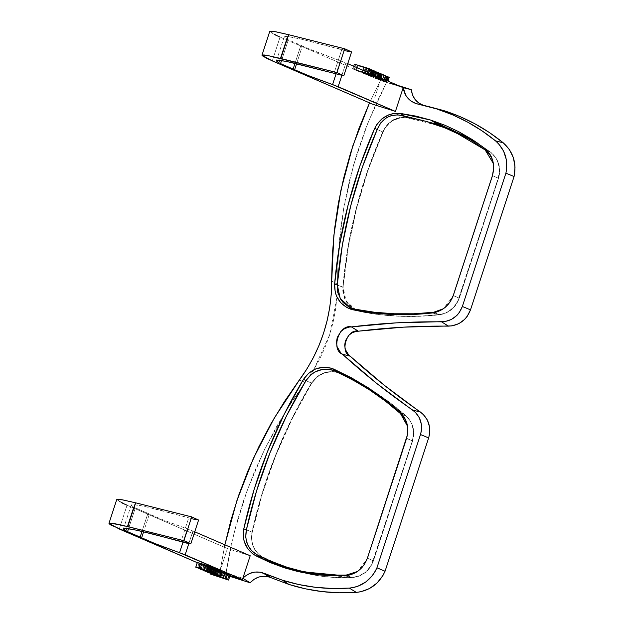 <?xml version="1.0" encoding="UTF-8"?>
<svg xmlns="http://www.w3.org/2000/svg" width="624" height="624" viewBox="0 0 624 624"><rect width="100%" height="100%" fill="white"/><g stroke="black" fill="none" stroke-linecap="round" stroke-linejoin="round"><path stroke-width="0.47" stroke-dasharray="3.12 2.34" d="M456.799 132.241L432.884 124.121L407.254 117.819C395.866 116.251 387.793 120.994 383.05 132.038C361.148 181.709 347.833 233.454 343.099 287.258L346.063 301.025L356.405 310.339L360.789 311.696C386.732 316.781 412.948 317.811 439.46 314.785L434.437 312.616L439.46 314.785C449.101 313.193 455.715 307.663 459.295 298.202L453.453 295.682L443.368 308.771M443.071 308.958L448.305 304.582L452.158 298.88L453.453 295.682L492.648 175.773L493.865 168.605L493.451 163.636L492.648 175.773L498.49 178.292C501.29 167.856 498.787 159.237 490.987 152.428L487.383 150.875L490.987 152.428L477.142 142.834L490.987 152.428L495.768 157.544L498.771 163.979L499.707 171.124L499.364 174.751L498.49 178.292L492.648 175.773L453.453 295.682L459.295 298.202L498.49 178.292L459.295 298.202L456.269 304.395L454.147 307.102L448.913 311.477L442.736 314.161L419.687 316.298L399.914 316.282L380.242 314.746L360.789 311.696L354.97 309.652L349.011 305.074L346.687 302.063L343.684 295.019L343.099 287.258L337.256 284.739L343.099 287.258L348.215 247.439L356.624 208.096L368.269 169.533L383.05 132.038L377.208 129.519L383.05 132.038L386.763 125.167L392.605 120.097L399.773 117.53L407.254 117.819L401.411 115.3L407.254 117.819L432.884 124.121L427.042 121.594L432.884 124.121L453.859 131.009M293.124 569.852C312.218 575.866 331.843 578.456 352.014 577.613L347.248 575.554L352.014 577.613C362.388 576.56 369.525 570.991 373.433 560.898L367.591 558.379L357.505 571.475L362.029 567.731L364.33 564.907L367.591 558.379L373.433 560.898L412.62 440.996L406.786 438.477L367.591 558.379L406.786 438.477L412.62 440.996C415.319 431.254 413.221 422.963 406.333 416.138L402.207 414.359L406.333 416.138C386.591 398.463 364.681 384.244 340.595 373.487L338.052 372.505C327.085 369.876 318.224 373.394 311.47 383.058L305.978 380.546L311.47 383.058L316.54 377.091L323.154 373.097L330.603 371.506L334.378 371.686L340.322 373.363M407.589 426.332L406.786 438.477L407.987 431.707L407.589 426.332M276.409 563.566L260.325 555.773L255.2 550.454L252.174 543.598L251.589 536L252.252 532.21L262.454 493.264L275.847 455.255L292.313 418.47L311.75 383.183L317.296 376.81L324.597 372.785L332.709 371.631L340.595 373.487C328.918 369.47 319.309 372.7 311.75 383.183L305.908 380.656L311.75 383.183C283.717 429.608 263.882 479.287 252.252 532.21L246.41 529.69L252.252 532.21C250.138 543.621 253.882 552.107 263.5 557.653L277.212 563.917M340.595 373.487L358.207 382.169L375.094 392.215L391.162 403.556L406.333 416.138L408.626 418.525L412.058 424.25L413.712 430.81L413.462 437.65L373.433 560.898L372.044 564.283L367.871 570.25L365.18 572.692L358.933 576.202L352.014 577.613L337.038 577.606L322.163 576.311L301.868 572.364M337.506 372.146L338.052 372.505L337.506 372.146M300.448 572.068L304.075 572.972L351.733 577.489L344.791 575.788L351.733 577.489L336.539 577.489L321.438 576.17L306.54 573.534L291.954 569.611M358.16 310.978L353.285 309.855L358.16 310.978M420.342 119.917L406.981 117.702L404.282 115.986L406.981 117.702L420.342 119.917M423.439 105.339L417.979 104.075L423.439 105.339M417.37 103.943L431.192 107.117M230.006 575.617L219.648 572.333L216.473 570.96L230.116 575.281L216.473 570.96L205.249 566.116L218.891 570.437L205.249 566.116L197.239 562.661L204.282 565.703L201.505 564.821L199.953 569.579L201.505 564.821L202.48 565.243L200.928 570.001L202.48 565.243L205.249 566.116L201.505 564.821L216.473 570.96L212.168 569.369L210.608 574.127L212.168 569.369L214.18 570.235L212.62 574.993L214.18 570.235L219.648 572.333L227.432 548.535L250.201 555.75L227.432 548.535L220.061 571.085L225.607 575.016L229.772 576.342L225.607 575.016L220.061 571.085L224.866 544.814L220.061 571.085L242.83 578.3L220.061 571.085L219.648 572.333L230.006 575.617M227.518 574.353L222.448 572.653L227.573 574.189L222.448 572.653L220.896 577.411L222.448 572.653L223.197 572.98L221.645 577.738L223.197 572.98L227.518 574.353M225.014 573.292L213.213 569.556L215.881 570.383L214.321 575.141L215.881 570.383L221.091 572.122L219.531 576.88L221.091 572.122L225.014 573.292M208.291 566.888L209.89 567.473L208.33 572.239L209.89 567.473L216.645 569.618L208.19 566.834L216.684 569.486L209.446 567.193L207.893 571.958L209.446 567.193L208.291 566.888L206.739 571.646L208.19 566.834L206.638 571.592M214.508 568.69L204.282 565.703L207.535 566.732L205.982 571.49L207.535 566.732L205.039 565.812L203.479 570.57L205.039 565.812L208.065 566.647L206.505 571.405L208.065 566.647L214.508 568.69M200.803 563.651L202.394 564.244L200.842 569.002L202.394 564.244L209.149 566.381L200.702 563.597L209.196 566.257L201.973 563.971L200.421 568.729L201.973 563.971L200.803 563.651L199.251 568.417L200.702 563.597L199.142 568.363M197.309 562.45L211.403 567.208L199.836 563.542L198.276 568.3L199.836 563.542L199.033 563.199L197.48 567.957L199.033 563.199L200.047 563.495L198.494 568.261L200.047 563.495L197.558 562.583L195.998 567.341L197.363 562.497M199.813 568.948L201.373 564.19L204.251 565.024L202.691 569.782L204.251 565.024L212.113 567.512L201.373 564.182L214.461 568.558M201.778 564.4L200.226 569.158L201.778 564.4L214.188 568.402M213.385 568.09L211.809 567.52L212.878 567.848L211.809 567.52L210.257 572.286L211.809 567.52L212.862 567.895M210.74 573.667L212.3 568.909L217.066 570.32L215.514 575.078L217.066 570.32L221.918 571.888L212.308 568.901L224.952 573.121M218.985 570.57L209.57 567.754L221.941 571.795M374.377 70.988L373.448 70.66L374.392 70.941L373.448 70.66L371.888 75.426L374.143 76.253L374.478 75.231L374.143 76.253L362.926 72.751L374.143 76.253L359.58 71.409L371.53 75.137L367.247 73.289L356 69.865L280.067 37.097L356.873 70.247L362.575 71.986L356.873 70.247L380.437 80.41L355.579 70.145L360.555 71.83L356.554 70.567L358.114 65.809L357.139 65.387L373.573 70.59L357.139 65.387L363.776 67.603L358.114 65.809L356.554 70.567L355.579 70.145L357.139 65.387L355.579 70.145L372.021 75.348L372.356 74.311L372.021 75.348L372.832 75.707L373.175 74.662L372.832 75.707L371.888 75.426L373.448 70.66L374.845 71.159M274.895 34.765L269.88 31.816M351.374 51.675L348.637 51.519M345.665 50.778L301.977 39.289L287.914 36.551L284.817 36.488L284.372 37.307L288.319 39.811L307.406 48.243L347.74 63.687L340.345 60.778L336.001 74.077L340.345 60.778C319.94 53.422 307.289 48.469 302.398 45.934L288.319 39.811L281.549 60.536L288.319 39.811L286.595 38.984L279.63 60.302L286.595 38.984L284.24 36.839L288.296 36.598L299.536 38.727L351.593 51.917M403.205 87.625L380.437 80.41L403.205 87.625M380.476 79.825L375.125 78.023L386.693 81.689L387.036 80.644L386.693 81.689L387.668 82.103L375.125 78.023L387.668 82.103L388.011 81.065L387.668 82.103L380.476 79.825L382.028 75.067L389.228 77.345L382.028 75.067L380.102 79.81L382.028 75.067L381.467 74.935L382.028 75.067M383.978 80.496L372.115 76.666L383.978 80.496L384.314 79.474L384.033 80.644L372.13 76.69L385.991 81.377L383.838 80.59L385.538 75.738M382.473 79.864L368.043 74.966L382.473 79.864L382.808 78.819L382.473 79.864L379.922 79.053L381.475 74.295L384.025 75.098L381.475 74.295L379.922 79.053L378.23 78.328L379.79 73.57L381.475 74.295L379.79 73.57L378.23 78.328L373.207 76.931L374.767 72.166L379.79 73.57L374.767 72.166L373.207 76.931L370.913 76.198L372.473 71.44L374.767 72.166L372.473 71.44L370.913 76.198L368.043 74.966L369.595 70.2L372.473 71.44L369.595 70.2L368.043 74.966L370.586 75.769L372.146 71.011L369.595 70.2L372.146 71.011L370.586 75.769L372.333 76.518L373.893 71.76L372.146 71.011L373.893 71.76L372.333 76.518L377.364 77.922L378.924 73.164L373.893 71.76L378.924 73.164L377.364 77.922L382.473 79.864M376.982 77.477L364.276 73.336L376.982 77.477L377.317 76.456L376.865 77.579L364.276 73.336L379.033 78.374L376.865 77.579L378.542 72.719M336.968 297.125L338.317 252.946L343.629 208.619L353.613 164.822L368.105 122.343L386.779 81.908L380.414 80.473L369.525 102.859L380.414 80.473L372.653 104.208L380.414 80.473L398.72 85.691L386.779 81.908L375.227 105.581L365.149 129.925L356.585 154.83L349.557 180.196L344.105 205.92L340.252 231.894L338.317 252.946L336.96 297.235L335.462 310.253L332.912 323.138L329.332 335.79L324.745 348.13L319.184 360.056L312.686 371.491L290.308 403.962L276.658 426.465L264.404 449.779L253.594 473.803L244.273 498.443L236.48 523.591L230.248 549.151L225.607 575.016L234.211 532.147L247.283 489.98L264.662 449.257L286.034 410.686L313.716 369.814L329.659 334.792L336.96 297.235M427.534 106.283L425.217 105.799M451.651 129.574L465.309 135.985L478.358 143.582L490.706 152.311L495.495 157.427L497.234 160.516L499.231 167.388L499.426 170.999L498.209 178.175L457.72 301.283L453.874 306.985L448.64 311.36L445.637 312.928L439.179 314.668L419.406 316.181L399.633 316.165L379.961 314.629L360.516 311.579C386.451 316.664 412.675 317.694 439.179 314.668C448.828 313.076 455.434 307.546 459.014 298.085L453.258 295.456L459.014 298.085L498.209 178.175C501.01 167.739 498.514 159.112 490.706 152.311L476.697 142.529M356.062 310.19L351.515 307.507L346.414 301.946L344.62 298.561L342.794 291.057L342.818 287.141L347.942 247.315L356.351 207.979L367.988 169.416L382.769 131.921L384.579 128.552L389.618 122.873L392.714 120.705L399.649 118.014L406.981 117.702C396.068 117.055 388.003 121.789 382.769 131.921L377.208 129.511L382.769 131.921C360.867 181.592 347.552 233.329 342.818 287.141L345.017 299.442L353.434 308.818M266.542 559.26L260.153 555.555L257.447 553.075L253.406 546.905L251.519 539.659L251.971 532.085L262.174 493.139L275.566 455.138L292.04 418.353L311.47 383.058C283.436 429.491 263.609 479.162 251.971 532.085C250.224 543.317 253.976 551.803 263.219 557.536L266.542 559.26M357.926 382.052L374.813 392.09L390.889 403.439L406.052 416.013L410.272 421.13L411.778 424.133L413.439 430.693L413.556 434.109L412.347 440.872L371.764 564.166L367.591 570.133L364.907 572.575L358.652 576.077L351.733 577.489C362.107 576.443 369.252 570.874 373.152 560.781L367.396 558.16L373.152 560.781L412.347 440.872C415.046 431.129 412.948 422.846 406.052 416.013L372.91 390.874M299.341 380.125L305.3 382.356L299.341 380.125M337.397 284.17L331.703 281.112L337.397 284.17M380.414 80.473L403.19 87.68L380.414 80.473M484.536 148.255L490.706 152.311L484.536 148.255M492.445 175.555L498.209 178.175L492.445 175.555M432.323 312.959L439.179 314.668L432.323 312.959M337.233 285.051L342.818 287.141L337.233 285.051M262.259 557.302L263.219 557.536L262.259 557.302M246.363 529.862L251.971 532.085L246.363 529.862M399.945 412.019L406.052 416.013L399.945 412.019M406.583 438.251L412.347 440.872L406.583 438.251M127.054 505.214L227.432 548.535L127.054 505.214L119.278 529.019L127.054 505.214L116.743 499.559M192.66 518.903L188.729 517.834L180.952 541.632L188.729 517.834L198.588 520.042M133.591 507.109L126.625 528.419L133.591 507.109L135.314 507.928L128.544 528.661L135.314 507.928L147.911 513.365L133.591 507.109L131.235 504.964L135.291 504.722L146.531 506.852L188.729 517.834L159.822 510.065L140.65 505.612L131.812 504.613L131.368 505.424L133.591 507.109M142.015 531.398L147.911 513.365L142.015 531.398M149.393 514.059L147.911 513.365L149.393 514.059C154.284 516.594 166.936 521.539 187.34 528.902L182.996 542.194L187.34 528.902L192.917 531.024L162.529 519.667L149.393 514.059L143.606 531.781L149.393 514.059M188.791 543.644L192.917 531.024L188.791 543.644M194.735 531.812L192.917 531.024L194.735 531.812M121.891 502.889L116.875 499.933M198.37 519.792L195.632 519.644M272.282 60.895L280.067 37.097L272.282 60.895M269.747 31.434L280.067 37.097M333.957 73.507L341.734 49.709L333.957 73.507M295.019 63.281L300.916 45.24L295.019 63.281M296.611 63.656L302.398 45.934L296.611 63.656M341.804 75.527L345.922 62.907L341.804 75.527M369.806 68.968L366.772 68.039L369.806 68.968M373.082 70.379L354.385 64.139L373.082 70.379M365.329 67.743L357.731 65.27L365.329 67.743L363.769 72.509L352.833 68.905L356.873 70.247L356.171 70.028L357.731 65.27L364.127 67.228L362.575 71.986L364.127 67.228L365.329 67.743L357.731 65.27L356.171 70.028L363.769 72.509L365.329 67.743M367.247 73.289L368.246 73.726L368.589 72.68L368.246 73.726L365.212 72.797L366.772 68.039L365.212 72.797L366.873 73.515L368.425 68.749L366.873 73.515L370.516 74.701L370.859 73.663L370.516 74.701L371.53 75.137L371.873 74.1L371.53 75.137L354.065 69.436L355.618 64.67L354.065 69.436L352.833 68.905L353.699 66.261L352.833 68.905L367.247 73.289L367.591 72.251L367.247 73.289M375.905 71.596L363.784 67.72L375.703 71.495M372.731 70.512L365.867 68.297L369.985 69.709L368.433 74.474L371.179 75.27L369.954 74.81L371.506 70.052L372.731 70.512L371.179 75.27L372.824 70.559L371.264 75.325L368.433 74.474L369.985 69.709L366.031 68.39L364.478 73.148L366.74 73.936L364.478 73.148L366.015 68.312L364.478 73.148M374.143 76.253L374.704 75.325M369.556 74.942L371.108 70.177L369.556 74.942M362.232 72.478L363.784 67.72M363.776 67.603L362.224 72.361M366.031 68.39L371.506 70.052L369.954 74.81L364.463 73.07L366.015 68.312M364.463 73.07L371.179 75.27M378.222 78.031L378.565 76.986L378.222 78.031M378.807 72.86L376.865 77.579M379.033 78.374L379.369 77.337L379.033 78.374M367.466 74.716L369.018 69.95L380.585 73.616L369.018 69.95L367.466 74.716M366.483 74.295L368.043 69.529L369.018 69.95L368.043 69.529L366.483 74.295M374.517 76.838L376.077 72.08L368.043 69.529L376.077 72.08L374.517 76.838L376.077 72.08M375.866 71.768L374.018 71.167L372.458 75.933L374.018 71.167L365.828 68.578L364.276 73.336L365.828 68.578L366.803 68.999L365.251 73.757L366.803 68.999L374.041 71.292L372.489 76.05L374.041 71.292L376.194 72.033L374.634 76.791M376.194 72.033L365.828 68.578L376.139 71.861M380.024 77.618L379.681 78.655L380.024 77.618M381.233 73.897L378.924 73.164L381.233 73.897M385.772 75.855L383.838 80.59M384.002 75.176L381.709 74.42L380.149 79.186L381.709 74.42L380.671 74.092L379.119 78.858L380.671 74.092L378.823 73.64L377.263 78.406L378.823 73.64L379.72 74.03L378.167 78.788L379.72 74.03L378.924 73.78L377.372 78.538L378.924 73.78L376.584 72.946L375.032 77.711L376.584 72.946L375.523 72.493L373.971 77.251L375.523 72.493L373.675 71.908L372.115 76.666L373.675 71.908L374.439 72.314L372.887 77.072L374.439 72.314L379.681 74.131L378.128 78.889L379.681 74.131L387.543 76.619L373.675 71.908L384.088 75.208M383.924 75.364L380.687 74.248L383.924 75.364L382.364 80.122L380.609 79.443L382.161 74.677L383.815 75.247L382.255 80.012L383.924 75.364L381.233 74.506L379.673 79.271L382.395 80.122L383.815 75.247M385.219 81.05L385.562 80.012L385.219 81.05M385.991 81.377L386.326 80.34L385.991 81.377M377.263 78.406L378.823 73.64M379.213 79.053L379.673 79.271L381.233 74.506L380.765 74.295L379.213 79.053L380.679 74.24L379.127 79.006L382.364 80.122M380.765 74.295L381.685 74.529L380.133 79.287L381.685 74.529L382.161 74.677L380.609 79.443L380.133 79.287L382.255 80.012M376.951 78.827L378.339 73.975L379.423 74.24L376.685 73.265L388.253 76.924L376.685 73.265L375.125 78.023L376.685 73.265L377.434 73.585L375.874 78.343L377.434 73.585L379.423 74.24L377.871 78.998L379.423 74.24L378.511 74.069L376.951 78.827L378.511 74.069L378.901 74.225L377.348 78.983L378.901 74.225L382.177 75.262L380.624 80.02L382.177 75.262L381.654 75.052L380.102 79.81M381.654 75.052L378.511 74.069M210.296 573.963L212.168 569.369M220.678 572.185L216.068 570.726L214.508 575.484L216.068 570.726L215.062 570.274L220.678 572.185L219.125 576.943L220.678 572.185L215.202 570.344L216.856 570.804L215.296 575.562L216.856 570.804L219.812 571.81L218.252 576.568L219.812 571.81L220.678 572.185M213.642 575.11L215.202 570.344L213.642 575.11M215.202 570.344L213.509 575.039M212.768 569.143L211.216 573.908L212.768 569.143L220.311 571.717L218.759 576.482L220.311 571.717L224.617 572.894M222.074 572.091L219.336 571.303L217.784 576.061L219.336 571.303L215.124 569.852L222.074 572.091L215.311 569.954L218.041 570.742L216.489 575.5L218.041 570.742L222.074 572.091L220.522 576.849L222.253 572.185L220.709 576.95M213.759 574.712L215.311 569.954L213.759 574.712M215.311 569.954L213.611 574.478M218.868 570.531L216.551 569.774L214.999 574.532L216.551 569.774L215.522 569.447L213.962 574.205L215.522 569.447L213.517 568.932L211.965 573.69L213.517 568.932L214.087 569.174L212.527 573.932L214.087 569.174L213.603 569.072L212.051 573.83L213.603 569.072L211.708 573.721L213.26 568.963L211.903 568.487L210.35 573.245L211.903 568.487L210.421 567.848L208.868 572.606L210.421 567.848L208.549 567.255L206.989 572.013L208.549 567.255L209.297 567.637L207.737 572.395L209.297 567.637L214.094 569.322L212.542 574.08L214.094 569.322L214.765 569.533L213.205 574.291L214.765 569.533L216.832 570.071L215.28 574.829L216.832 570.071L216.286 569.829L214.726 574.587L216.286 569.829L216.785 569.946L215.233 574.704L216.785 569.946L215.6 574.821L217.152 570.055L218.501 570.531L216.949 575.289L218.501 570.531L220.069 571.21L218.509 575.968L220.069 571.21L221.941 571.802M211.7 573.55L213.517 568.932M214.087 569.174L213.603 569.072M215.537 574.961L216.832 570.071M216.286 569.829L216.785 569.946M203.245 570.445L205.039 565.812M203.837 565.211L202.285 569.977L203.837 565.211M205.694 565.804L204.134 570.562L205.694 565.804M204.633 565.344L202.753 569.946M205.436 565.508L203.876 570.274L205.436 565.508M206.232 565.765L204.68 570.523L206.232 565.765M207.137 566.155L205.577 570.913L207.137 566.155M211.318 567.614L209.758 572.372L211.318 567.614M212.347 567.934L210.787 572.699L212.347 567.934M211.669 567.559L210.857 567.356L209.305 572.114L210.857 567.356L207.745 566.241L211.669 567.559L210.382 567.2L208.829 571.966L210.382 567.2L208.463 566.537L206.903 571.295L208.463 566.537L207.745 566.241L206.185 570.999L207.745 566.241L210.436 567.091L208.876 571.857L210.436 567.091L211.427 567.466L210.21 572.372M304.075 572.972L296.798 571.241M359.689 311.399L352.412 309.668M479.84 144.542L473.585 140.439M369.798 388.791L376.046 392.902M123.458 528.762L131.235 504.964M276.463 60.637L284.24 36.839M362.021 72.361L363.581 67.595M364.315 73.063L365.867 68.305M377.255 77.626L377.598 76.573M374.79 76.877L376.35 72.119M384.275 80.66L384.618 79.599M382.411 80.114L383.963 75.356M379.891 79.7L381.451 74.942M214.25 569.26L212.69 574.018M216.146 569.759L214.586 574.517"/><path stroke-width="0.94" d="M358.964 310.908L350.563 307.819L340.22 298.506L337.256 284.739C341.991 230.927 355.306 179.189 377.208 129.519C381.95 118.474 390.023 113.732 401.411 115.3L427.042 121.594L450.957 129.722L485.144 149.908L493.451 163.636L491.673 158.114L489.926 155.025L485.144 149.908L487.383 150.875L485.144 149.908L471.775 140.611L457.54 132.74L442.588 126.383L427.042 121.594L397.699 114.793L390.242 115.947L386.763 117.577L380.921 122.647L377.208 129.519L362.427 167.014L350.789 205.577L342.373 244.912L337.256 284.739L337.841 292.492L340.844 299.543L343.169 302.554L349.128 307.133L358.964 310.908M477.142 142.834L450.957 129.722M433.618 312.265C407.105 315.292 380.89 314.262 354.955 309.176L374.4 312.226L394.072 313.763L413.845 313.778L433.618 312.265L434.437 312.616L433.618 312.265L440.076 310.526L443.368 308.771L433.618 312.265M477.617 143.13L463.382 135.268L453.859 131.009M334.753 370.96L330.907 369.665L322.772 369.314L314.941 371.943L311.462 374.291L305.908 380.656L286.471 415.951L270.005 452.735L256.612 490.745L246.41 529.69L245.723 537.319L247.556 544.651L251.698 550.828L257.657 555.134L272.181 561.74L287.282 567.333L301.649 571.194L316.321 573.784L331.204 575.086L346.172 575.086L353.09 573.674L357.505 571.475L346.172 575.086L347.248 575.554L346.172 575.086C326.009 575.936 306.376 573.347 287.282 567.333L271.37 561.397L257.657 555.134C248.048 549.58 244.296 541.102 246.41 529.69C258.04 476.759 277.875 427.089 305.908 380.656C313.466 370.18 323.084 366.943 334.753 370.96C358.839 381.724 380.749 395.936 400.491 413.611L407.589 426.332L404.703 418.735L400.491 413.611L402.207 414.359L400.491 413.611L385.32 401.037L369.252 389.696L352.365 379.649L334.526 370.859L340.361 373.378M271.37 561.397L293.124 569.852L276.409 563.566M301.868 572.364L293.124 569.852M291.954 569.611L277.313 564.229L266.542 559.26L291.954 569.611L284.591 567.863L255.653 555.695C245.903 549.643 241.948 540.696 243.789 528.84C255.458 475.769 275.34 425.95 303.451 379.392L308.802 373.097L315.783 368.878L323.638 367.201L331.508 368.254L369.798 388.791L399.945 412.019C407.222 419.227 409.43 427.97 406.583 438.251L367.396 558.16C363.269 568.807 355.735 574.681 344.791 575.788L329.488 575.788L314.278 574.462L299.278 571.81L284.591 567.863L269.849 562.442L255.653 555.695L252.416 553.605L247.174 547.927L244.007 540.751L243.235 532.826L243.789 528.84L254.023 489.785L267.446 451.675L283.967 414.781L303.451 379.392L305.978 380.546L303.451 379.392C310.58 369.197 319.933 365.485 331.508 368.254L338.052 372.505L331.508 368.254L333.895 369.166L351.593 377.894L368.558 387.98L384.704 399.376L399.945 412.019L404.391 417.417L407.105 423.969L407.862 431.114L407.472 434.725L367.396 558.16L363.956 565.048L358.691 570.601L355.524 572.707L348.488 575.336L344.791 575.788L296.798 571.241L284.591 567.863L300.448 572.068M476.697 142.529L437.479 124.387L430.934 120.136L473.585 140.439L484.536 148.255C492.765 155.438 495.409 164.541 492.445 175.555L453.258 295.456C449.483 305.448 442.502 311.282 432.323 312.959C405.686 316.001 379.345 314.964 353.285 309.855L350.797 309.223C339.76 304.832 334.363 296.447 334.612 284.068C339.355 230.108 352.708 178.222 374.673 128.411L377.208 129.511L374.673 128.411C380.195 117.725 388.705 112.726 400.218 113.404L404.282 115.986L400.218 113.404L415.74 116.08L430.934 120.136L445.201 125.362L458.96 131.82L472.095 139.472L484.536 148.255L489.583 153.652L491.423 156.913L492.749 160.446L493.732 167.981L492.445 175.555L453.258 295.456L450.06 301.993L445.216 307.367L442.299 309.473L435.786 312.296L412.456 314.48L392.59 314.465L372.824 312.92L350.797 309.223L354.299 310.058L347.139 307.702L340.852 302.866L336.508 296.119L335.228 292.25L334.612 284.068L339.745 244.132L348.176 204.68L359.845 166.015L374.673 128.411L376.584 124.855L381.904 118.864L388.721 114.855L392.488 113.732L400.218 113.404L430.934 120.136L437.479 124.387L420.342 119.917L437.479 124.387L451.651 129.574M417.37 103.943L436.48 108.865L416.075 103.584L419.164 104.325L416.075 103.584L411.294 101.252L409.196 99.59L405.811 95.41L403.19 87.68L395.429 111.423L372.653 104.208L272.282 60.895L261.971 55.232L267.017 55.396L280.816 58.492L288.6 34.694L344.69 48.773L351.523 51.971M108.966 523.357L114.013 523.513L127.811 526.609L135.587 502.811L121.789 499.715L116.743 499.559L108.966 523.357L119.278 529.019L197.239 562.661L110.705 524.924L109.091 523.731L109.278 523.13L120.572 524.87L183.908 540.696L187.145 541.983L190.741 543.894L187.855 543.442L152.045 533.863L132.865 529.409L124.028 528.411L123.591 529.222L125.814 530.907L154.752 543.465L185.141 554.822L242.424 579.548L250.201 555.75L242.83 578.3L250.138 582.793L229.772 576.342L250.138 582.793L254.171 579.236L258.968 576.982L264.147 576.225L269.272 577.028C261.924 575.094 255.551 577.021 250.138 582.793L242.83 578.3C248.578 572.606 255.216 570.765 262.727 572.777L269.272 577.028L288.967 584.454C310.814 591.334 333.271 593.978 356.327 592.394L349.331 588.097C326.422 589.664 304.122 587.036 282.422 580.203L288.967 584.454L305.401 588.814L322.195 591.599L339.214 592.8L356.327 592.394L360.875 591.747L369.556 588.518L377.107 582.956L382.941 575.5L385.063 571.233L428.641 437.908L429.523 434.304L429.569 426.949L427.37 420.038L423.134 414.274L384.376 385.328L348.605 354.853L345.314 349.456L344.682 345.181L345.384 340.876L348.769 335.299L352.232 332.717L356.273 331.375L403.393 327.155L452.026 325.884L458.874 323.638L464.763 319.285L467.15 316.454L470.496 309.847L514.075 176.522L515.034 167.115L513.443 157.888L509.41 149.581L503.264 142.834L489.606 132.678L475.067 123.88L459.771 116.509L443.843 110.62L423.914 105.386M190.804 543.839L198.588 520.042L191.685 516.898L183.908 540.696L191.685 516.898L135.587 502.811L127.811 526.609L183.908 540.696L190.804 543.839L138.746 530.65L127.507 528.52L123.458 528.762L125.814 530.907L126.625 528.419L125.814 530.907L127.538 531.726L128.544 528.661L127.538 531.726L141.617 537.857C146.507 540.392 159.151 545.337 179.556 552.7L182.996 542.194L179.556 552.7L242.424 579.548L242.83 578.3L244.858 576.397L249.538 573.526L254.764 572.075L260.122 572.161L282.422 580.203L298.74 584.532L315.424 587.309L332.335 588.494L349.331 588.097L353.699 587.473L357.958 586.225L365.828 581.966L372.325 575.663L374.891 571.888L376.935 567.801L420.49 434.53L421.325 431.129L421.372 424.195L419.297 417.674L415.303 412.238L376.662 383.393L340.712 352.755L337.147 346.858L336.461 342.194L337.241 337.498L340.922 331.406L344.698 328.583L349.097 327.093L396.451 322.85L444.928 321.594L451.394 319.472L456.94 315.37L459.194 312.702L462.353 306.47L505.908 173.191L506.672 168.698L506.353 159.674L503.623 151.172L498.685 143.879L495.511 140.86L481.939 130.783L467.493 122.039L452.306 114.715L436.48 108.865L443.843 110.62L427.534 106.283M242.424 579.548L230.006 575.617L242.424 579.548M210.608 574.127L228.563 580.047L230.116 575.281L227.518 574.353L229.141 574.868L227.588 579.626L210.296 573.963L228.563 580.047L227.588 579.626L228.563 580.047L230.116 575.281L229.141 574.868L227.588 579.626L220.896 577.411L226.013 578.947L227.573 574.189L226.574 573.76L225.014 573.292L226.574 573.76L225.022 578.518L226.013 578.947L227.573 574.189L226.574 573.76L225.022 578.518L210.608 574.127L210.475 573.409M203.479 570.57L217.339 575.203L218.891 570.437L217.924 570.024L216.645 569.618L217.924 570.024L216.364 574.782L217.339 575.203L218.891 570.437L217.924 570.024L216.364 574.782L208.33 572.239L217.339 575.203L206.739 571.646M216.684 569.486L214.508 568.69L215.709 569.065L214.157 573.83L215.709 569.065L216.684 569.486L215.132 574.244L216.684 569.486M197.558 562.583L200.593 563.417L199.04 568.175L200.593 563.417L208.221 565.835L206.661 570.593L208.221 565.835L209.196 566.257L207.636 571.015L209.196 566.257L197.363 562.497M195.998 567.341L209.851 571.966L211.403 567.208L210.428 566.787L209.149 566.381L210.428 566.787L208.876 571.545L209.851 571.966L211.403 567.208L210.428 566.787L208.876 571.545L200.842 569.002L209.851 571.966L199.251 568.417M214.461 568.558L212.823 573.238L200.226 569.158L210.553 572.27L212.113 567.512L212.878 567.848L211.325 572.606L212.878 567.848L211.38 567.278L212.113 567.512L210.553 572.27L200.608 569.322L212.995 573.331L210.257 572.286L212.823 573.238L214.375 568.472L212.667 567.824M212.823 573.238L214.188 568.402M223.064 577.66L223.517 577.894L225.069 573.128L224.617 572.894L223.064 577.66L211.216 573.908L215.6 574.821L223.064 577.66L210.748 573.674L223.509 577.879L223.064 577.66L224.617 572.894L221.879 571.88M221.918 571.888L224.422 572.816M218.868 570.531L221.091 571.373L219.531 576.131L220.389 576.56L212.542 574.08L207.02 571.935L219.531 576.131L221.091 571.373L221.941 571.802L220.389 576.56L221.941 571.795L218.213 570.313M280.067 37.097L274.895 34.765M269.88 31.816L270.067 31.208L275.824 31.777L288.6 34.694L274.802 31.598L269.747 31.434L261.971 55.232M348.637 51.519L345.665 50.778M347.74 63.687L403.19 87.68L411.317 89.677L398.72 85.691L411.317 89.677C412.292 97.469 416.333 102.695 423.439 105.339L418.805 103.054L415.046 99.466L412.48 94.879L411.317 89.677L403.19 87.68L347.74 63.687M353.434 308.818L356.062 310.19M372.91 390.874L340.322 373.363L333.895 369.166L340.322 373.363L357.926 382.052M224.866 544.814L236.792 500.932L253.399 458.336L274.404 417.823L299.341 380.125C320.822 350.509 331.609 317.507 331.703 281.112L333.824 235.7L340.907 190.281L352.888 145.72L369.525 102.859L359.081 128.131L350.626 152.841L343.699 178.004L338.317 203.518L334.519 229.281L332.311 255.177L331.258 294.286L329.753 307.421L327.187 320.408L323.575 333.169L318.95 345.61L313.342 357.638L306.79 369.166L284.474 401.544L270.925 423.852L258.749 446.956L248.009 470.769L238.727 495.191L230.958 520.12L224.726 545.454M417.979 104.075L416.075 103.584C408.782 100.909 404.485 95.612 403.19 87.68L395.429 111.423L372.653 104.208L267.119 58.562L262.103 55.614L262.291 55.013L264.272 54.998L268.047 55.583L336.913 72.571L344.69 48.773L288.6 34.694L280.816 58.492L336.913 72.571L343.808 75.715L285.878 61.285L277.033 60.294L276.596 61.105L278.819 62.782L276.463 60.637L280.519 60.395L291.759 62.533L343.746 75.769L336.913 72.571L344.69 48.773L351.593 51.917L343.808 75.715M503.264 142.834C485.472 128.31 465.668 117.569 443.843 110.62L436.48 108.865C458.156 115.768 477.836 126.438 495.511 140.86L503.264 142.834L495.511 140.86C504.995 149.378 508.466 160.157 505.908 173.191L514.075 176.522C516.758 162.942 513.154 151.71 503.264 142.834M505.908 173.191L462.353 306.47L470.496 309.847L514.075 176.522L505.908 173.191M470.496 309.847L462.353 306.47C458.523 316.181 451.589 321.305 441.566 321.836L448.461 326.141C459.092 325.572 466.44 320.143 470.496 309.847M351.398 326.906C381.412 323.185 411.473 321.5 441.566 321.836L448.461 326.141C418.392 325.798 388.37 327.491 358.387 331.211L351.398 326.906L358.387 331.211C347.155 328.146 339.277 352.24 350.22 356.195L342.467 354.229C330.595 349.838 339.152 323.653 351.398 326.906M412.714 410.108C388.066 393.112 364.65 374.486 342.467 354.229L350.22 356.195C372.372 376.428 395.764 395.039 420.389 412.019L412.714 410.108C420.537 416.302 423.134 424.445 420.49 434.53L428.641 437.908C431.441 427.214 428.688 418.587 420.389 412.019L412.714 410.108M420.49 434.53L376.935 567.801L385.063 571.233L428.641 437.908L420.49 434.53M385.063 571.233L376.935 567.801C371.288 579.86 362.084 586.622 349.331 588.097L356.327 592.394C369.619 590.858 379.197 583.807 385.063 571.233M270.98 577.676L288.967 584.454L282.422 580.203L264.56 573.472L270.98 577.676L262.727 572.777L270.98 577.676M334.612 284.068L337.233 285.051L334.612 284.068M255.653 555.695L262.259 557.302L255.653 555.695M243.789 528.84L246.363 529.862L243.789 528.84M140.127 537.163L142.015 531.398L140.127 537.163M141.617 537.857L143.606 531.781L141.617 537.857M185.141 554.822L188.791 543.644L185.141 554.822M250.201 555.75L194.735 531.812L250.201 555.75M127.054 505.214L121.891 502.889M116.875 499.933L117.062 499.333L122.819 499.902L135.587 502.811L191.685 516.898L198.518 520.088M195.632 519.644L192.66 518.903M279.63 60.302L278.819 62.782L279.63 60.302M280.543 63.609L293.14 69.046L295.019 63.281L293.14 69.046L294.622 69.732L296.611 63.656L294.622 69.732L307.757 75.34L332.569 84.575C312.156 77.22 299.512 72.267 294.622 69.732L280.543 63.609L281.549 60.536L280.543 63.609M336.001 74.077L332.569 84.575L338.146 86.705L341.804 75.527L338.146 86.705L395.429 111.423L332.569 84.575L336.001 74.077M368.807 68.531L369.806 68.968L368.807 68.531L367.591 72.251L368.807 68.531L354.385 64.139L368.807 68.531M369.736 69.178L373.082 70.379L369.736 69.178M368.589 72.68L369.806 68.968L368.589 72.68M370.859 73.663L372.076 69.943L370.859 73.663M371.873 74.1L373.082 70.379L371.873 74.1M353.699 66.261L354.385 64.139L353.699 66.261M374.189 70.925L375.703 71.573M374.704 75.325L375.851 71.612M373.066 70.434L374.392 70.941L373.066 70.434M375.921 71.612L374.478 75.231L375.703 71.495L374.377 70.988M372.356 74.311L373.573 70.59L372.356 74.311M373.175 74.662L374.392 70.941L373.175 74.662M378.425 72.821L380.585 73.616L379.369 77.337L380.585 73.616L379.774 73.265L378.565 76.986L379.774 73.265L378.425 72.821L377.317 76.456L378.542 72.719L375.866 71.768M375.43 71.62L378.807 72.86L377.598 76.573M382.808 78.819L384.025 75.098L381.233 73.897L380.024 77.618L381.233 73.897L380.562 73.687L384.025 75.098L382.808 78.819M383.526 75.013L385.827 75.902L384.618 79.599M385.39 75.832L387.543 76.619L385.39 75.832L384.314 79.474L385.538 75.738L384.002 75.176M385.562 80.012L386.779 76.292L385.562 80.012M386.326 80.34L387.543 76.619L386.326 80.34M388.011 81.065L389.228 77.345L388.253 76.924L387.036 80.644L388.253 76.924L387.52 76.697L389.228 77.345L388.011 81.065M218.252 576.568L213.509 575.032L218.252 576.568M216.489 575.5L220.701 576.943L216.489 575.5M211.216 573.908L210.787 573.518M215.233 574.704L211.739 573.425M212.051 573.83L206.989 572.013L215.584 574.813M211.965 573.69L212.527 573.932M215.28 574.829L214.726 574.587M206.638 571.592L214.157 573.83L203.291 570.297M208.876 571.857L206.185 570.999L208.876 571.857M214.375 568.472L212.862 567.895M199.142 568.363L207.636 571.015L195.757 567.208L197.309 562.45M356.405 310.339L350.563 307.819"/></g></svg>
